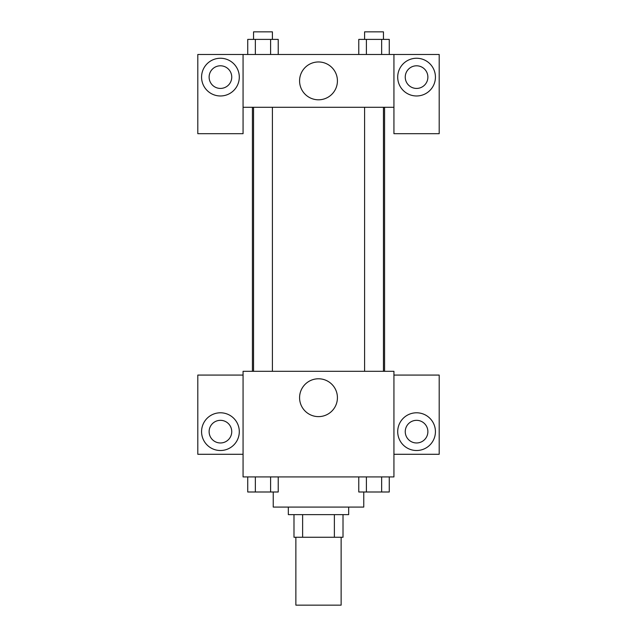 <?xml version="1.0" encoding="UTF-8"?>
<svg xmlns="http://www.w3.org/2000/svg" width="637" height="637" viewBox="0 0 637 637"><rect width="100%" height="100%" fill="white"/><g stroke="black" fill="none" stroke-linecap="round" stroke-linejoin="round"><path stroke-width="0.96" d="M295.871 537.262L295.871 605.15L341.129 605.15L341.129 537.262M334.377 514.632L334.377 537.262L293.983 537.262L293.983 514.632M334.377 537.262L343.017 537.262L343.017 514.632L343.017 537.262M348.67 507.084L348.67 514.632L288.33 514.632L288.33 507.084M302.623 514.632L302.623 537.262M273.241 491.995L273.241 507.084L363.759 507.084L363.759 491.995M393.937 476.914L243.063 476.914L243.063 371.307L393.937 371.307L393.937 476.914M220.434 450.51A18.855 18.855 0 0 1 204.103 422.22A18.855 18.855 0 0 1 236.765 422.22A18.855 18.855 0 0 1 220.434 450.51M243.063 454.285L197.804 454.285L197.804 375.074L243.063 375.074M209.119 431.655A11.315 11.315 0 0 1 220.434 420.332A11.315 11.315 0 0 1 231.749 431.655A11.315 11.315 0 0 1 220.434 442.97A11.315 11.315 0 0 1 209.119 431.655M318.5 416.622A18.919 18.919 0 0 1 302.113 388.244A18.919 18.919 0 0 1 334.887 388.244A18.919 18.919 0 0 1 318.5 416.622M416.566 450.51A18.855 18.855 0 0 1 400.235 422.22A18.855 18.855 0 0 1 432.897 422.22A18.855 18.855 0 0 1 416.566 450.51M393.937 454.285L439.196 454.285L439.196 375.074L393.937 375.074M405.251 431.655A11.315 11.315 0 0 1 416.566 420.332A11.315 11.315 0 0 1 427.881 431.655A11.315 11.315 0 0 1 416.566 442.97A11.315 11.315 0 0 1 405.251 431.655M384.581 107.287L384.581 371.307M364.587 371.307L364.587 107.287M272.413 107.287L272.413 371.307M393.937 107.287L393.937 133.682L439.196 133.682L439.196 54.479L393.937 54.479L393.937 107.287L243.063 107.287L243.063 133.682L197.804 133.682L197.804 54.479L243.063 54.479L243.063 107.287M231.749 77.109A11.315 11.315 0 0 1 220.434 88.424A11.315 11.315 0 0 1 209.119 77.109A11.315 11.315 0 0 1 220.434 65.794A11.315 11.315 0 0 1 231.749 77.109M220.434 95.972A18.855 18.855 0 0 1 204.103 67.681A18.855 18.855 0 0 1 236.765 67.681A18.855 18.855 0 0 1 220.434 95.972M427.881 77.109A11.315 11.315 0 0 1 410.905 86.911A11.315 11.315 0 0 1 410.905 67.315A11.315 11.315 0 0 1 427.881 77.109M416.566 95.972A18.855 18.855 0 0 1 400.235 67.681A18.855 18.855 0 0 1 432.897 67.681A18.855 18.855 0 0 1 416.566 95.972M393.937 54.479L243.063 54.479M299.581 80.883A18.919 18.919 0 0 1 327.959 64.496A18.919 18.919 0 0 1 327.959 97.27A18.919 18.919 0 0 1 299.581 80.883M389.263 54.479L389.263 39.39L358.774 39.39L358.774 54.479M381.643 39.39L381.643 54.479M366.394 39.39L366.394 54.479M364.587 39.39L364.587 31.85L383.45 31.85L383.45 39.39M278.226 54.479L278.226 39.39L247.737 39.39L247.737 54.479M270.606 39.39L270.606 54.479M255.357 39.39L255.357 54.479M253.55 39.39L253.55 31.85L272.413 31.85L272.413 39.39M389.263 476.914L389.263 491.995L358.774 491.995L358.774 476.914M381.643 476.914L381.643 491.995M366.394 476.914L366.394 491.995M383.45 491.995L364.587 491.995M278.226 476.914L278.226 491.995L247.737 491.995L247.737 476.914M270.606 476.914L270.606 491.995M255.357 476.914L255.357 491.995M272.413 491.995L253.55 491.995M252.419 107.287L252.419 371.307M383.45 371.307L383.45 107.287M253.55 107.287L253.55 371.307"/></g></svg>
